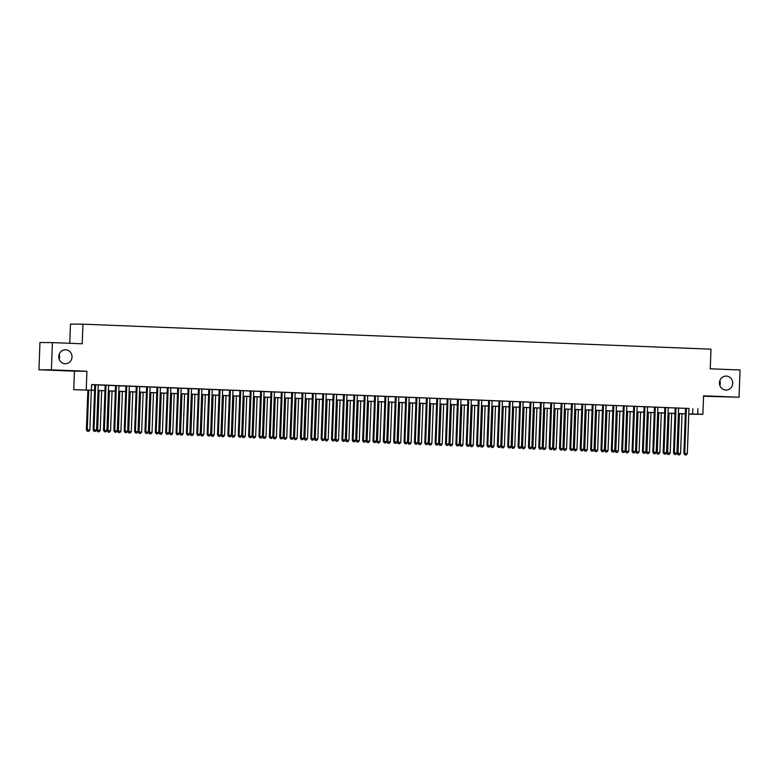 <?xml version="1.0" encoding="UTF-8"?>
<svg xmlns="http://www.w3.org/2000/svg" width="779" height="779" viewBox="0 0 779 779"><rect width="100%" height="100%" fill="white"/><g stroke="black" fill="none" stroke-linecap="round" stroke-linejoin="round"><path stroke-width="1.17" d="M59.175 354.318A6.982 6.641 -89.6 0 1 59.136 359.109M72.019 357.025A6.982 6.641 -89.6 0 1 65.339 363.735A6.982 6.641 -89.6 0 1 58.756 356.5A6.982 6.641 -89.6 0 1 65.436 349.781A6.982 6.641 -89.6 0 1 72.019 357.025M719.864 380.629A6.982 6.641 -89.6 0 1 719.825 385.43M732.708 383.336A6.982 6.641 -89.6 0 1 726.028 390.055A6.982 6.641 -89.6 0 1 719.445 382.81A6.982 6.641 -89.6 0 1 726.125 376.091A6.982 6.641 -89.6 0 1 732.708 383.336M94.6 390.367L73.771 389.695L94.61 390.289M74.443 371.174L86.917 371.262L51.414 369.85L52.417 342.604L39.953 342.517L38.95 369.762L74.443 371.174L73.771 389.695M69.759 343.296L70.461 324.093L82.934 324.171L710.974 349.187L710.253 368.798L740.05 369.986L739.047 397.232L703.554 395.82L702.872 414.34L688.763 414.194M703.544 396.229L739.047 397.232M51.414 369.85L38.95 369.762M98.242 384.914L94.804 384.777M104.834 431.761L105.866 431.8L104.834 431.761L104.357 430.31L106.947 430.417L108.602 385.303L110.423 385.371L103.354 385.118L105.175 385.186L103.519 430.31L104.357 430.31L106.012 385.196M118.973 385.741L115.535 385.605M125.555 432.579L126.597 432.627L125.555 432.579L125.088 431.138L127.678 431.235L129.333 386.121L131.145 386.199L124.085 385.946L125.896 386.014L124.241 431.128L125.088 431.138L126.743 386.024M139.694 386.569L136.267 386.433M146.286 433.406L147.328 433.445L146.286 433.406L145.819 431.965L148.409 432.063L150.065 386.949L151.876 387.027L144.816 386.774L146.627 386.842L144.972 431.956L145.819 431.965L147.465 386.851M160.425 387.387L156.988 387.251M167.018 434.234L168.05 434.273L167.018 434.234L166.54 432.783L169.131 432.89L170.786 387.776L172.597 387.845L165.537 387.591L167.358 387.669L165.703 432.783L166.54 432.783L168.196 387.669M181.147 388.215L177.719 388.078M187.739 435.062L188.781 435.101L187.739 435.062L187.272 433.611L189.862 433.718L191.517 388.604L193.328 388.672L186.269 388.419L188.08 388.487L186.424 433.611L187.272 433.611L188.927 388.497M201.878 389.042L198.441 388.906M212.239 389.451L207 389.247L208.811 389.315L207.156 434.429L207.993 434.439L209.648 389.325M222.609 389.87L219.172 389.734M232.97 390.279L229.532 390.143M239.903 390.532L238.247 435.675L241.675 435.782L243.33 390.668L245.151 390.737L239.903 390.552M253.701 391.107L248.452 390.892L250.263 390.97L248.608 436.084L249.455 436.084L251.111 390.97M260.624 391.35L258.969 436.493L262.406 436.6L264.062 391.486L265.873 391.564L260.624 391.379M274.422 391.934L269.174 391.72L270.995 391.798L269.339 436.912L270.177 436.912L271.832 391.798M281.355 392.178L279.7 437.321L283.137 437.428L284.793 392.314L286.604 392.392L281.355 392.207M295.153 392.752L289.905 392.548L291.716 392.616L290.061 437.73L290.908 437.74L292.563 392.626M302.086 393.006L300.431 438.149L303.859 438.256L305.514 393.142L307.325 393.21L302.086 393.035M315.875 393.58L312.447 393.444M322.808 393.833L321.152 438.976L324.59 439.083L326.245 393.97L328.056 394.038L322.808 393.862M336.606 394.408L333.178 394.271M343.198 441.245L344.23 441.294L343.198 441.245L342.721 439.804L345.321 439.911L346.967 394.787L348.788 394.865L341.728 394.612L343.539 394.68L341.884 439.794L342.721 439.804L344.376 394.69M357.337 395.235L353.9 395.099M363.929 442.073L364.962 442.112L363.929 442.073L363.452 440.632L366.042 440.729L367.698 395.615L369.509 395.693L362.449 395.44L364.26 395.508L362.615 440.622L363.452 440.632L365.108 395.518M378.058 396.053L374.631 395.917M384.651 442.9L385.693 442.939L384.651 442.9L384.183 441.459L386.774 441.557L388.429 396.443L390.24 396.511L383.18 396.258L384.992 396.336L383.336 441.45L384.183 441.459L385.839 396.336M398.79 396.881L395.352 396.745M405.382 443.728L406.414 443.767L405.382 443.728L404.905 442.277L407.495 442.384L409.15 397.271L410.971 397.339L403.902 397.086L405.723 397.163L404.067 442.277L404.905 442.277L406.56 397.163M419.511 397.709L416.083 397.572M426.103 444.556L427.145 444.595L426.103 444.556L425.636 443.105L428.226 443.212L429.881 398.098L431.693 398.166L424.633 397.913L426.444 397.981L424.789 443.095L425.636 443.105L427.291 397.991M440.242 398.536L436.815 398.4M450.603 398.945L445.364 398.741L447.175 398.809L445.52 443.923L446.367 443.933L448.013 398.819M460.973 399.364L457.536 399.228M471.334 399.773L466.085 399.569L467.906 399.637L466.251 444.751L467.088 444.76L468.744 399.646M478.267 400.017L476.612 445.16L480.049 445.276L481.695 400.153L483.516 400.231L478.267 400.046M492.065 400.601L486.817 400.387L488.628 400.464L486.972 445.578L487.82 445.578L489.475 400.464M498.998 400.844L497.343 445.987L500.77 446.094L502.426 400.981L504.237 401.058L498.988 400.873M512.786 401.428L507.548 401.214L509.359 401.282L507.704 446.406L508.541 446.406L510.196 401.292M519.72 401.672L518.064 446.815L521.502 446.922L523.157 401.808L524.968 401.876L519.72 401.701M533.518 402.246L530.08 402.11M540.451 402.5L538.795 447.643L542.223 447.75L543.878 402.636L545.699 402.704L540.451 402.529M554.249 403.074L550.811 402.938M560.841 449.921L561.873 449.96L560.841 449.921L560.364 448.47L562.954 448.577L564.609 403.464L566.421 403.532L559.361 403.279L561.172 403.347L559.517 448.47L560.364 448.47L562.019 403.356M574.97 403.902L571.543 403.765M581.562 450.739L582.604 450.788L581.562 450.739L581.095 449.298L583.685 449.395L585.341 404.282L587.152 404.359L580.092 404.106L581.903 404.174L580.248 449.288L581.095 449.298L582.741 404.184M595.701 404.729L592.264 404.593M602.294 451.567L603.326 451.606L602.294 451.567L601.816 450.126L604.407 450.223L606.062 405.109L607.873 405.187L600.813 404.934L602.634 405.002L600.979 450.116L601.816 450.126L603.472 405.012M616.423 405.547L612.995 405.411M623.015 452.395L624.057 452.433L623.015 452.395L622.548 450.944L625.138 451.051L626.793 405.937L628.604 406.005L621.545 405.752L623.356 405.83L621.7 450.944L622.548 450.944L624.203 405.83M637.154 406.375L633.726 406.239M643.746 453.222L644.778 453.261L643.746 453.222L643.269 451.771L645.869 451.878L647.515 406.765L649.335 406.833L642.276 406.58L644.087 406.648L642.432 451.771L643.269 451.771L644.924 406.657M657.885 407.203L654.448 407.066M668.246 407.612L662.997 407.407L664.808 407.475L663.163 452.589L664 452.599L665.656 407.485M678.606 408.03L675.179 407.894M688.967 408.498L91.62 384.544L91.416 389.987M91.61 384.709L94.804 384.836M98.242 384.972L105.165 385.245M108.602 385.381L115.535 385.663M118.963 385.8L125.896 386.072M129.333 386.209L136.257 386.491M139.694 386.627L146.627 386.9M150.055 387.036L156.988 387.309M160.425 387.445L167.349 387.728M170.786 387.864L177.719 388.137M181.147 388.273L188.08 388.546M191.507 388.692L198.441 388.964M201.878 389.101L208.811 389.373M212.239 389.51L219.172 389.792M222.599 389.928L229.532 390.201M232.97 390.337L239.903 390.61M243.33 390.746L250.263 391.029M253.691 391.165L260.624 391.438M264.062 391.574L270.985 391.856M274.422 391.993L281.355 392.265M284.783 392.402L291.716 392.674M295.153 392.811L302.077 393.093M305.514 393.229L312.447 393.502M315.875 393.638L322.808 393.921M326.235 394.057L333.169 394.33M336.606 394.466L343.539 394.739M346.967 394.875L353.9 395.157M357.327 395.294L364.26 395.566M367.698 395.703L374.631 395.975M378.058 396.112L384.992 396.394M388.419 396.53L395.352 396.803M398.79 396.939L405.713 397.222M409.15 397.358L416.083 397.631M419.511 397.767L426.444 398.04M429.881 398.176L436.805 398.459M440.242 398.595L447.175 398.867M450.603 399.004L457.536 399.286M460.973 399.423L467.897 399.695M471.334 399.831L478.267 400.104M481.695 400.24L488.628 400.523M492.055 400.659L498.988 400.932M502.426 401.068L509.359 401.341M512.786 401.487L519.72 401.76M523.147 401.896L530.08 402.168M533.518 402.305L540.451 402.587M543.878 402.724L550.811 402.996M554.239 403.132L561.172 403.405M564.609 403.541L571.533 403.824M574.97 403.96L581.903 404.233M585.331 404.369L592.264 404.652M595.701 404.788L602.625 405.061M606.062 405.197L612.995 405.469M616.423 405.606L623.356 405.888M626.783 406.025L633.716 406.297M637.154 406.434L644.087 406.706M647.515 406.852L654.448 407.125M657.875 407.261L664.808 407.534M668.246 407.67L675.179 407.953M678.606 408.089L685.539 408.362M688.977 408.439L683.728 408.235L685.539 408.303L683.884 453.417L684.731 453.427L686.387 408.313M86.917 371.262L86.235 389.782M697.896 408.683L697.692 414.136L702.872 414.34M52.417 342.604L82.214 343.792L82.934 324.171M688.763 414.077L690.282 414.087L688.772 414.029M685.335 413.892L678.402 413.61M674.974 413.474L668.041 413.201M664.604 413.065L657.68 412.782M654.243 412.646L647.31 412.373M643.882 412.237L636.949 411.964M633.512 411.828L626.589 411.546M623.151 411.409L616.218 411.137M612.791 411L605.858 410.728M602.43 410.582L595.497 410.309M592.059 410.173L585.126 409.9M581.699 409.764L574.766 409.481M571.338 409.345L564.405 409.072M560.968 408.936L554.035 408.663M550.607 408.527L543.674 408.245M540.246 408.108L533.313 407.836M529.876 407.699L522.952 407.417M519.515 407.281L512.582 407.008M509.154 406.872L502.221 406.599M498.784 406.463L491.861 406.18M488.423 406.044L481.49 405.771M478.063 405.635L471.129 405.362M467.702 405.216L460.769 404.944M457.331 404.807L450.398 404.535M446.971 404.398L440.038 404.116M436.61 403.98L429.677 403.707M426.24 403.571L419.306 403.298M415.879 403.162L408.946 402.879M405.518 402.743L398.585 402.47M395.148 402.334L388.224 402.052M384.787 401.915L377.854 401.643M374.426 401.506L367.493 401.234M364.056 401.097L357.133 400.815M353.695 400.679L346.762 400.406M343.335 400.27L336.401 399.987M332.964 399.851L326.041 399.578M322.603 399.442L315.67 399.169M312.243 399.033L305.31 398.751M301.882 398.614L294.949 398.342M291.512 398.205L284.578 397.933M281.151 397.796L274.218 397.514M270.79 397.378L263.857 397.105M260.42 396.969L253.496 396.686M250.059 396.55L243.126 396.277M239.698 396.141L232.765 395.868M229.328 395.732L222.405 395.45M218.967 395.313L212.034 395.041M208.606 394.904L201.673 394.622M198.236 394.486L191.313 394.213M187.875 394.077L180.942 393.804M177.515 393.668L170.582 393.385M167.154 393.249L160.221 392.976M156.783 392.84L149.85 392.567M146.423 392.421L139.49 392.149M136.062 392.012L129.129 391.74M125.692 391.603L118.759 391.321M115.331 391.185L108.398 390.912M104.97 390.776L98.037 390.503M688.772 413.951L697.692 414.136M98.037 390.425L104.97 390.698M108.398 390.834L115.331 391.107M118.768 391.243L125.701 391.525M129.129 391.662L136.062 391.934M139.49 392.071L146.423 392.343M149.86 392.489L156.793 392.762M160.221 392.898L167.154 393.171M170.582 393.307L177.515 393.59M180.952 393.726L187.875 393.999M191.313 394.135L198.246 394.408M201.673 394.544L208.606 394.826M212.044 394.963L218.967 395.235M222.405 395.372L229.338 395.654M232.765 395.79L239.698 396.063M243.126 396.199L250.059 396.472M253.496 396.608L260.429 396.891M263.857 397.027L270.79 397.3M274.218 397.436L281.151 397.718M284.588 397.855L291.521 398.127M294.949 398.264L301.882 398.536M305.31 398.673L312.243 398.955M315.68 399.091L322.603 399.364M326.041 399.5L332.974 399.773M336.401 399.909L343.335 400.192M346.772 400.328L353.695 400.601M357.133 400.737L364.066 401.019M367.493 401.156L374.426 401.428M377.864 401.565L384.787 401.837M388.224 401.974L395.157 402.256M398.585 402.392L405.518 402.665M408.946 402.801L415.879 403.084M419.316 403.22L426.249 403.493M429.677 403.629L436.61 403.902M440.038 404.038L446.971 404.32M450.408 404.457L457.341 404.729M460.769 404.866L467.702 405.138M471.129 405.284L478.063 405.557M481.5 405.693L488.423 405.966M491.861 406.102L498.794 406.385M502.221 406.521L509.154 406.794M512.592 406.93L519.515 407.203M522.952 407.339L529.886 407.621M533.313 407.758L540.246 408.03M543.674 408.167L550.607 408.449M554.044 408.586L560.977 408.858M564.405 408.994L571.338 409.267M574.766 409.403L581.699 409.686M585.136 409.822L592.069 410.095M595.497 410.231L602.43 410.504M605.858 410.65L612.791 410.923M616.228 411.059L623.151 411.331M626.589 411.468L633.522 411.75M636.949 411.887L643.882 412.159M647.32 412.295L654.243 412.568M657.68 412.704L664.614 412.987M668.041 413.123L674.974 413.396M678.412 413.532L685.335 413.815M692.843 408.654L692.638 414.097M685.199 454.868L686.241 454.907L685.199 454.868L684.731 453.427L687.321 453.524L688.977 408.41M683.884 453.417L684.868 454.868M686.241 454.907L687.321 453.524M678.606 413.62L677.146 453.368L680.583 453.485L682.034 413.756M679.444 413.649L677.993 453.378L678.12 454.819L679.502 454.868L678.46 454.829M680.583 453.485L679.502 454.868M678.12 454.819L677.146 453.368M675.179 407.865L673.523 453.008L674.361 453.008L676.016 407.894M674.838 454.459L675.87 454.498L674.838 454.459L674.361 453.008L676.951 453.115L678.606 408.001M673.523 453.008L674.497 454.459M675.87 454.498L676.951 453.115M664.477 454.04L665.509 454.089L664.477 454.04L664 452.599L666.59 452.706L668.246 407.583M663.163 452.589L664.136 454.04M665.509 454.089L666.59 452.706M654.448 407.037L652.792 452.18L653.639 452.19L655.295 407.066M654.107 453.631L655.149 453.67L654.107 453.631L653.639 452.19L656.23 452.287L657.885 407.174M652.792 452.18L653.776 453.631M655.149 453.67L656.23 452.287M642.432 451.771L643.405 453.212M644.778 453.261L645.869 451.878M668.236 413.211L666.785 452.959L670.213 453.066L671.673 413.347M669.083 413.24L667.622 452.969L667.759 454.41L669.132 454.449L668.1 454.41M670.213 453.066L669.132 454.449M667.759 454.41L666.785 452.959M657.875 412.792L656.415 452.55L659.852 452.657L661.313 412.928M658.722 412.831L657.262 452.55L657.398 454.001L658.771 454.04L657.729 454.001M659.852 452.657L658.771 454.04M657.398 454.001L656.415 452.55M647.515 412.383L646.054 452.132L649.491 452.239L650.942 412.519M648.352 412.412L646.901 452.141L647.037 453.582L648.41 453.631L647.368 453.582M649.491 452.239L648.41 453.631M647.037 453.582L646.054 452.132M637.154 411.974L635.693 451.723L639.121 451.83L640.581 412.11M637.991 412.003L636.531 451.723L636.667 453.174L638.04 453.212L637.008 453.174M639.121 451.83L638.04 453.212M636.667 453.174L635.693 451.723M633.726 406.21L632.071 451.353L632.908 451.362L634.564 406.248M633.385 452.803L634.418 452.852L633.385 452.803L632.908 451.362L635.498 451.46L637.154 406.346M632.071 451.353L633.045 452.803M634.418 452.852L635.498 451.46M626.783 411.555L625.333 451.314L628.76 451.421L630.221 411.692M627.631 411.594L626.17 451.314L626.306 452.755L627.679 452.803L626.647 452.765M628.76 451.421L627.679 452.803M626.306 452.755L625.333 451.314M621.7 450.944L622.684 452.395M624.057 452.433L625.138 451.051M616.423 411.146L614.962 450.895L618.399 451.002L619.85 411.283M617.26 411.176L615.809 450.905L615.946 452.346L617.319 452.385L616.277 452.346M618.399 451.002L617.319 452.385M615.946 452.346L614.962 450.895M612.995 405.382L611.34 450.525L612.187 450.535L613.833 405.421M612.654 451.986L613.686 452.024L612.654 451.986L612.187 450.535L614.777 450.642L616.423 405.528M611.34 450.525L612.313 451.976M613.686 452.024L614.777 450.642M606.062 410.728L604.601 450.486L608.029 450.593L609.49 410.864M606.899 410.767L605.439 450.486L605.575 451.937L606.948 451.976L605.916 451.937M608.029 450.593L606.948 451.976M605.575 451.937L604.601 450.486M600.979 450.116L601.953 451.567M603.326 451.606L604.407 450.223M595.692 410.319L594.241 450.067L597.668 450.184L599.129 410.455M596.539 410.348L595.078 450.077L595.214 451.518L596.587 451.567L595.555 451.518M597.668 450.184L596.587 451.567M595.214 451.518L594.241 450.067M592.264 404.564L590.609 449.707L591.456 449.707L593.111 404.593M591.923 451.158L592.965 451.197L591.923 451.158L591.456 449.707L594.046 449.814L595.701 404.7M590.609 449.707L591.592 451.148M592.965 451.197L594.046 449.814M585.331 409.91L583.87 449.658L587.308 449.765L588.758 410.046M586.168 409.939L584.717 449.668L584.854 451.109L586.227 451.148L585.185 451.109M587.308 449.765L586.227 451.148M584.854 451.109L583.87 449.658M580.248 449.288L581.231 450.739M582.604 450.788L583.685 449.395M574.97 409.491L573.51 449.249L576.947 449.356L578.398 409.627M575.808 409.53L574.347 449.249L574.483 450.69L575.856 450.739L574.824 450.7M576.947 449.356L575.856 450.739M574.483 450.69L573.51 449.249M571.543 403.736L569.887 448.879L570.725 448.879L572.38 403.765M571.202 450.33L572.234 450.369L571.202 450.33L570.725 448.879L573.315 448.986L574.97 403.873M569.887 448.879L570.861 450.33M572.234 450.369L573.315 448.986M564.6 409.082L563.149 448.831L566.576 448.938L568.037 409.218M565.447 409.111L563.986 448.84L564.123 450.281L565.496 450.33L564.463 450.281M566.576 448.938L565.496 450.33M564.123 450.281L563.149 448.831M559.517 448.47L560.5 449.911M561.873 449.96L562.954 448.577M554.239 408.663L552.778 448.422L556.216 448.529L557.676 408.8M555.076 408.702L553.626 448.422L553.762 449.873L555.135 449.911L554.093 449.873M556.216 448.529L555.135 449.911M553.762 449.873L552.778 448.422M550.811 402.909L549.156 448.052L550.003 448.061L551.659 402.947M550.471 449.502L551.513 449.541L550.471 449.502L550.003 448.061L552.593 448.159L554.249 403.045M549.156 448.052L550.14 449.502M551.513 449.541L552.593 448.159M543.878 408.254L542.418 448.003L545.855 448.12L547.306 408.391M544.716 408.284L543.265 448.013L543.391 449.454L544.774 449.502L543.732 449.464M545.855 448.12L544.774 449.502M543.391 449.454L542.418 448.003M540.11 449.094L541.142 449.132L540.11 449.094L539.633 447.643L541.288 402.529M538.795 447.643L539.769 449.094M541.142 449.132L542.223 447.75M533.508 407.845L532.057 447.594L535.485 447.701L536.945 407.982M534.355 407.875L532.894 447.604L533.031 449.045L534.404 449.084L533.372 449.045M535.485 447.701L534.404 449.084M533.031 449.045L532.057 447.594M530.09 402.081L528.435 447.224L529.272 447.234L530.927 402.12M529.749 448.675L530.781 448.723L529.749 448.675L529.272 447.234L531.862 447.341L533.518 402.217M528.435 447.224L529.408 448.675M530.781 448.723L531.862 447.341M523.147 407.427L521.687 447.185L525.124 447.292L526.585 407.563M523.994 407.466L522.534 447.185L522.67 448.626L524.043 448.675L523.001 448.636M525.124 447.292L524.043 448.675M522.67 448.626L521.687 447.185M519.379 448.266L520.421 448.305L519.379 448.266L518.911 446.825L520.567 401.701M518.064 446.815L519.048 448.266M520.421 448.305L521.502 446.922M512.786 407.018L511.326 446.766L514.763 446.873L516.214 407.154M513.624 407.047L512.173 446.776L512.309 448.217L513.682 448.266L512.64 448.217M514.763 446.873L513.682 448.266M512.309 448.217L511.326 446.766M509.018 447.857L510.05 447.896L509.018 447.857L508.541 446.406L511.141 446.513L512.786 401.399M507.704 446.406L508.677 447.847M510.05 447.896L511.141 446.513M502.416 406.599L500.965 446.357L504.393 446.464L505.853 406.745M503.263 406.638L501.803 446.357L501.939 447.808L503.312 447.847L502.28 447.808M504.393 446.464L503.312 447.847M501.939 447.808L500.965 446.357M498.657 447.438L499.69 447.477L498.657 447.438L498.18 445.997L499.836 400.883M497.343 445.987L498.317 447.438M499.69 447.477L500.77 446.094M492.055 406.19L490.595 445.939L494.032 446.055L495.493 406.326M492.903 406.229L491.442 445.948L491.578 447.389L492.951 447.438L491.919 447.399M494.032 446.055L492.951 447.438M491.578 447.389L490.595 445.939M488.287 447.029L489.329 447.068L488.287 447.029L487.82 445.578L490.41 445.685L492.065 400.572M486.972 445.578L487.956 447.029M489.329 447.068L490.41 445.685M481.695 405.781L480.234 445.53L483.671 445.637L485.122 405.917M482.532 405.81L481.081 445.539L481.218 446.98L482.591 447.019L481.549 446.98M483.671 445.637L482.591 447.019M481.218 446.98L480.234 445.53M477.926 446.61L478.958 446.659L477.926 446.61L477.449 445.169L479.104 400.055M476.612 445.16L477.585 446.61M478.958 446.659L480.049 445.276M471.334 405.362L469.873 445.121L473.301 445.228L474.762 405.499M472.171 405.401L470.711 445.121L470.847 446.571L472.22 446.61L471.188 446.571M473.301 445.228L472.22 446.61M470.847 446.571L469.873 445.121M467.566 446.201L468.598 446.24L467.566 446.201L467.088 444.76L469.679 444.858L471.334 399.744M466.251 444.751L467.225 446.201M468.598 446.24L469.679 444.858M460.964 404.953L459.513 444.702L462.94 444.819L464.401 405.09M461.811 404.983L460.35 444.712L460.486 446.153L461.859 446.201L460.827 446.153M462.94 444.819L461.859 446.201M460.486 446.153L459.513 444.702M457.536 399.199L455.881 444.342L456.728 444.342L458.383 399.228M457.195 445.792L458.237 445.831L457.195 445.792L456.728 444.342L459.318 444.449L460.973 399.335M455.881 444.342L456.864 445.783M458.237 445.831L459.318 444.449M450.603 404.544L449.142 444.293L452.58 444.4L454.03 404.681M451.44 404.574L449.989 444.303L450.126 445.744L451.499 445.783L450.457 445.744M452.58 444.4L451.499 445.783M450.126 445.744L449.142 444.293M446.834 445.374L447.876 445.422L446.834 445.374L446.367 443.933L448.957 444.03L450.613 398.916M445.52 443.923L446.494 445.374M447.876 445.422L448.957 444.03M440.242 404.126L438.781 443.884L442.219 443.991L443.67 404.262M441.08 404.165L439.619 443.884L439.755 445.325L441.128 445.374L440.096 445.335M442.219 443.991L441.128 445.374M439.755 445.325L438.781 443.884M436.815 398.371L435.159 443.514L435.997 443.514L437.652 398.4M436.474 444.965L437.506 445.004L436.474 444.965L435.997 443.514L438.587 443.621L440.242 398.507M435.159 443.514L436.133 444.965M437.506 445.004L438.587 443.621M429.872 403.717L428.421 443.465L431.848 443.572L433.309 403.853M430.719 403.746L429.258 443.475L429.395 444.916L430.768 444.955L429.735 444.916M431.848 443.572L430.768 444.955M429.395 444.916L428.421 443.465M424.789 443.095L425.772 444.546M427.145 444.595L428.226 443.212M419.511 403.298L418.05 443.056L421.488 443.163L422.939 403.434M420.348 403.337L418.898 443.056L419.034 444.507L420.407 444.546L419.365 444.507M421.488 443.163L420.407 444.546M419.034 444.507L418.05 443.056M416.083 397.543L414.428 442.686L415.275 442.696L416.931 397.582M415.743 444.137L416.784 444.176L415.743 444.137L415.275 442.696L417.865 442.793L419.521 397.679M414.428 442.686L415.411 444.137M416.784 444.176L417.865 442.793M409.15 402.889L407.69 442.638L411.127 442.754L412.578 403.025M409.988 402.918L408.537 442.647L408.663 444.088L410.036 444.137L409.004 444.088M411.127 442.754L410.036 444.137M408.663 444.088L407.69 442.638M404.067 442.277L405.041 443.728M406.414 443.767L407.495 442.384M398.78 402.48L397.329 442.229L400.757 442.336L402.217 402.616M399.627 402.509L398.166 442.238L398.303 443.679L399.676 443.718L398.644 443.679M400.757 442.336L399.676 443.718M398.303 443.679L397.329 442.229M395.352 396.715L393.697 441.859L394.544 441.868L396.199 396.754M395.021 443.309L396.053 443.358L395.021 443.309L394.544 441.868L397.134 441.975L398.79 396.852M393.697 441.859L394.68 443.309M396.053 443.358L397.134 441.975M388.419 402.061L386.959 441.82L390.396 441.927L391.856 402.198M389.257 402.1L387.806 441.82L387.942 443.261L389.315 443.309L388.273 443.27M390.396 441.927L389.315 443.309M387.942 443.261L386.959 441.82M383.336 441.45L384.32 442.9M385.693 442.939L386.774 441.557M378.058 401.652L376.598 441.401L380.035 441.508L381.486 401.789M378.896 401.682L377.445 441.411L377.581 442.852L378.954 442.9L377.912 442.852M380.035 441.508L378.954 442.9M377.581 442.852L376.598 441.401M374.631 395.898L372.975 441.041L373.813 441.041L375.468 395.927M374.29 442.491L375.322 442.53L374.29 442.491L373.813 441.041L376.403 441.148L378.058 396.034M372.975 441.041L373.949 442.482M375.322 442.53L376.403 441.148M367.688 401.234L366.237 440.992L369.665 441.099L371.125 401.38M368.535 401.273L367.075 440.992L367.211 442.443L368.584 442.482L367.552 442.443M369.665 441.099L368.584 442.482M367.211 442.443L366.237 440.992M362.615 440.622L363.589 442.073M364.962 442.112L366.042 440.729M357.327 400.825L355.867 440.573L359.304 440.69L360.765 400.961M358.174 400.864L356.714 440.583L356.85 442.024L358.223 442.073L357.181 442.034M359.304 440.69L358.223 442.073M356.85 442.024L355.867 440.573M353.9 395.07L352.244 440.213L353.091 440.213L354.747 395.099M353.559 441.664L354.601 441.703L353.559 441.664L353.091 440.213L355.682 440.32L357.337 395.206M352.244 440.213L353.228 441.664M354.601 441.703L355.682 440.32M346.967 400.416L345.506 440.164L348.943 440.271L350.394 400.552M347.804 400.445L346.353 440.174L346.489 441.615L347.862 441.654L346.821 441.615M348.943 440.271L347.862 441.654M346.489 441.615L345.506 440.164M341.884 439.794L342.857 441.245M344.23 441.294L345.321 439.911M336.606 399.997L335.145 439.755L338.573 439.862L340.034 400.133M337.443 400.036L335.983 439.755L336.119 441.206L337.492 441.245L336.46 441.206M338.573 439.862L337.492 441.245M336.119 441.206L335.145 439.755M333.178 394.242L331.523 439.385L332.36 439.395L334.016 394.271M332.837 440.836L333.87 440.875L332.837 440.836L332.36 439.395L334.951 439.492L336.606 394.378M331.523 439.385L332.497 440.836M333.87 440.875L334.951 439.492M326.235 399.588L324.785 439.337L328.212 439.444L329.673 399.724M327.083 399.617L325.622 439.346L325.758 440.787L327.131 440.836L326.099 440.787M328.212 439.444L327.131 440.836M325.758 440.787L324.785 439.337M322.467 440.427L323.509 440.466L322.467 440.427L322 438.976L323.655 393.862M321.152 438.976L322.136 440.417M323.509 440.466L324.59 439.083M315.875 399.179L314.414 438.928L317.851 439.035L319.302 399.315M316.712 399.208L315.261 438.937L315.398 440.378L316.771 440.417L315.729 440.378M317.851 439.035L316.771 440.417M315.398 440.378L314.414 438.928M312.447 393.414L310.792 438.558L311.639 438.567L313.285 393.453M312.106 440.008L313.139 440.057L312.106 440.008L311.639 438.567L314.229 438.665L315.875 393.551M310.792 438.558L311.766 440.008M313.139 440.057L314.229 438.665M305.514 398.76L304.053 438.519L307.481 438.626L308.942 398.897M306.351 398.799L304.891 438.519L305.027 439.96L306.4 440.008L305.368 439.969M307.481 438.626L306.4 440.008M305.027 439.96L304.053 438.519M301.746 439.599L302.778 439.638L301.746 439.599L301.269 438.149L302.924 393.035M300.431 438.149L301.405 439.599M302.778 439.638L303.859 438.256M295.144 398.351L293.693 438.1L297.12 438.207L298.581 398.488M295.991 398.381L294.53 438.11L294.666 439.551L296.039 439.59L295.007 439.551M297.12 438.207L296.039 439.59M294.666 439.551L293.693 438.1M291.375 439.19L292.417 439.229L291.375 439.19L290.908 437.74L293.498 437.847L295.153 392.733M290.061 437.73L291.044 439.181M292.417 439.229L293.498 437.847M284.783 397.933L283.322 437.691L286.76 437.798L288.211 398.069M285.62 397.972L284.169 437.691L284.306 439.142L285.679 439.181L284.637 439.142M286.76 437.798L285.679 439.181M284.306 439.142L283.322 437.691M281.015 438.772L282.056 438.811L281.015 438.772L280.547 437.331L282.193 392.217M279.7 437.321L280.683 438.772M282.056 438.811L283.137 437.428M274.422 397.524L272.962 437.272L276.399 437.389L277.85 397.66M275.26 397.553L273.799 437.282L273.935 438.723L275.308 438.772L274.276 438.723M276.399 437.389L275.308 438.772M273.935 438.723L272.962 437.272M270.654 438.363L271.686 438.402L270.654 438.363L270.177 436.912L272.767 437.019L274.422 391.905M269.339 436.912L270.313 438.363M271.686 438.402L272.767 437.019M264.052 397.115L262.601 436.863L266.029 436.97L267.489 397.251M264.899 397.144L263.438 436.873L263.575 438.314L264.948 438.353L263.915 438.314M266.029 436.97L264.948 438.353M263.575 438.314L262.601 436.863M260.293 437.944L261.325 437.993L260.293 437.944L259.816 436.503L261.471 391.389M258.969 436.493L259.952 437.944M261.325 437.993L262.406 436.6M253.691 396.696L252.23 436.454L255.668 436.561L257.128 396.832M254.529 396.735L253.078 436.454L253.214 437.895L254.587 437.944L253.545 437.905M255.668 436.561L254.587 437.944M253.214 437.895L252.23 436.454M249.923 437.535L250.965 437.574L249.923 437.535L249.455 436.084L252.045 436.191L253.701 391.077M248.608 436.084L249.592 437.535M250.965 437.574L252.045 436.191M243.33 396.287L241.87 436.036L245.307 436.143L246.758 396.423M244.168 396.316L242.717 436.045L242.844 437.486L244.226 437.535L243.184 437.486M245.307 436.143L244.226 437.535M242.844 437.486L241.87 436.036M239.562 437.126L240.594 437.165L239.562 437.126L239.085 435.675L240.74 390.561M238.247 435.675L239.221 437.116M240.594 437.165L241.675 435.782M232.96 395.868L231.509 435.627L234.937 435.734L236.397 396.005M233.807 395.907L232.346 435.627L232.483 437.077L233.856 437.116L232.824 437.077M234.937 435.734L233.856 437.116M232.483 437.077L231.509 435.627M229.542 390.113L227.887 435.257L228.724 435.266L230.38 390.152M229.201 436.707L230.233 436.746L229.201 436.707L228.724 435.266L231.314 435.364L232.97 390.25M227.887 435.257L228.86 436.707M230.233 436.746L231.314 435.364M222.599 395.459L221.139 435.208L224.576 435.325L226.037 395.596M223.446 395.489L221.986 435.218L222.122 436.659L223.495 436.707L222.453 436.668M224.576 435.325L223.495 436.707M222.122 436.659L221.139 435.208M219.172 389.704L217.516 434.848L218.363 434.848L220.019 389.734M218.831 436.298L219.873 436.337L218.831 436.298L218.363 434.848L220.954 434.955L222.609 389.841M217.516 434.848L218.5 436.298M219.873 436.337L220.954 434.955M212.239 395.05L210.778 434.799L214.215 434.906L215.666 395.187M213.076 395.08L211.625 434.809L211.761 436.25L213.134 436.289L212.092 436.25M214.215 434.906L213.134 436.289M211.761 436.25L210.778 434.799M208.47 435.88L209.502 435.928L208.47 435.88L207.993 434.439L210.593 434.546L212.239 389.422M207.156 434.429L208.129 435.88M209.502 435.928L210.593 434.546M201.868 394.632L200.417 434.39L203.845 434.497L205.305 394.768M202.715 394.671L201.255 434.39L201.391 435.841L202.764 435.88L201.732 435.841M203.845 434.497L202.764 435.88M201.391 435.841L200.417 434.39M198.45 388.877L196.795 434.02L197.632 434.03L199.288 388.906M198.109 435.471L199.142 435.51L198.109 435.471L197.632 434.03L200.222 434.127L201.878 389.013M196.795 434.02L197.769 435.471M199.142 435.51L200.222 434.127M191.507 394.223L190.047 433.971L193.484 434.078L194.945 394.359M192.355 394.252L190.894 433.981L191.03 435.422L192.403 435.471L191.371 435.422M193.484 434.078L192.403 435.471M191.03 435.422L190.047 433.971M186.424 433.611L187.408 435.052M188.781 435.101L189.862 433.718M181.147 393.814L179.686 433.562L183.123 433.669L184.574 393.95M181.984 393.843L180.533 433.562L180.67 435.013L182.043 435.052L181.001 435.013M183.123 433.669L182.043 435.052M180.67 435.013L179.686 433.562M177.719 388.049L176.064 433.192L176.901 433.202L178.557 388.088M177.378 434.643L178.41 434.692L177.378 434.643L176.901 433.202L179.501 433.299L181.147 388.185M176.064 433.192L177.037 434.643M178.41 434.692L179.501 433.299M170.786 393.395L169.325 433.153L172.753 433.26L174.214 393.531M171.623 393.434L170.163 433.153L170.299 434.594L171.672 434.643L170.64 434.604M172.753 433.26L171.672 434.643M170.299 434.594L169.325 433.153M165.703 432.783L166.677 434.234M168.05 434.273L169.131 432.89M160.416 392.986L158.965 432.734L162.392 432.842L163.853 393.122M161.263 393.015L159.802 432.744L159.938 434.185L161.311 434.224L160.279 434.185M162.392 432.842L161.311 434.224M159.938 434.185L158.965 432.734M156.988 387.221L155.333 432.364L156.18 432.374L157.835 387.26M156.647 433.825L157.689 433.864L156.647 433.825L156.18 432.374L158.77 432.481L160.425 387.367M155.333 432.364L156.316 433.815M157.689 433.864L158.77 432.481M150.055 392.567L148.594 432.326L152.032 432.433L153.482 392.704M150.892 392.606L149.441 432.326L149.578 433.776L150.951 433.815L149.909 433.776M152.032 432.433L150.951 433.815M149.578 433.776L148.594 432.326M144.972 431.956L145.946 433.406M147.328 433.445L148.409 432.063M139.694 392.158L138.234 431.907L141.671 432.024L143.122 392.295M140.532 392.188L139.071 431.917L139.207 433.358L140.58 433.406L139.548 433.358M141.671 432.024L140.58 433.406M139.207 433.358L138.234 431.907M136.267 386.403L134.611 431.547L135.449 431.547L137.104 386.433M135.926 432.997L136.958 433.036L135.926 432.997L135.449 431.547L138.039 431.654L139.694 386.54M134.611 431.547L135.585 432.988M136.958 433.036L138.039 431.654M129.324 391.749L127.873 431.498L131.3 431.605L132.761 391.886M130.171 391.779L128.71 431.508L128.847 432.949L130.22 432.988L129.187 432.949M131.3 431.605L130.22 432.988M128.847 432.949L127.873 431.498M124.241 431.128L125.224 432.579M126.597 432.627L127.678 431.235M118.963 391.331L117.502 431.089L120.94 431.196L122.391 391.467M119.8 391.37L118.35 431.089L118.486 432.53L119.859 432.579L118.817 432.54M120.94 431.196L119.859 432.579M118.486 432.53L117.502 431.089M115.535 385.576L113.88 430.719L114.727 430.719L116.383 385.605M115.195 432.17L116.237 432.209L115.195 432.17L114.727 430.719L117.317 430.826L118.973 385.712M113.88 430.719L114.864 432.17M116.237 432.209L117.317 430.826M108.602 390.922L107.142 430.67L110.579 430.777L112.03 391.058M109.44 390.951L107.989 430.68L108.115 432.121L109.488 432.17L108.456 432.121M110.579 430.777L109.488 432.17M108.115 432.121L107.142 430.67M103.519 430.31L104.493 431.751M105.866 431.8L106.947 430.417M98.232 390.503L96.781 430.261L100.209 430.368L101.669 390.639M99.079 390.542L97.618 430.261L97.755 431.712L99.128 431.751L98.096 431.712M100.209 430.368L99.128 431.751M97.755 431.712L96.781 430.261M94.804 384.748L93.159 429.891L93.996 429.901L95.651 384.787M94.473 431.342L95.505 431.381L94.473 431.342L93.996 429.901L96.586 429.998L98.242 384.884M93.159 429.891L94.132 431.342M95.505 431.381L96.586 429.998M87.871 390.094L86.411 429.842L89.848 429.959L91.309 390.23M88.709 390.123L87.258 429.852L87.394 431.293L88.767 431.342L87.725 431.303M89.848 429.959L88.767 431.342M87.394 431.293L86.411 429.842"/></g></svg>
